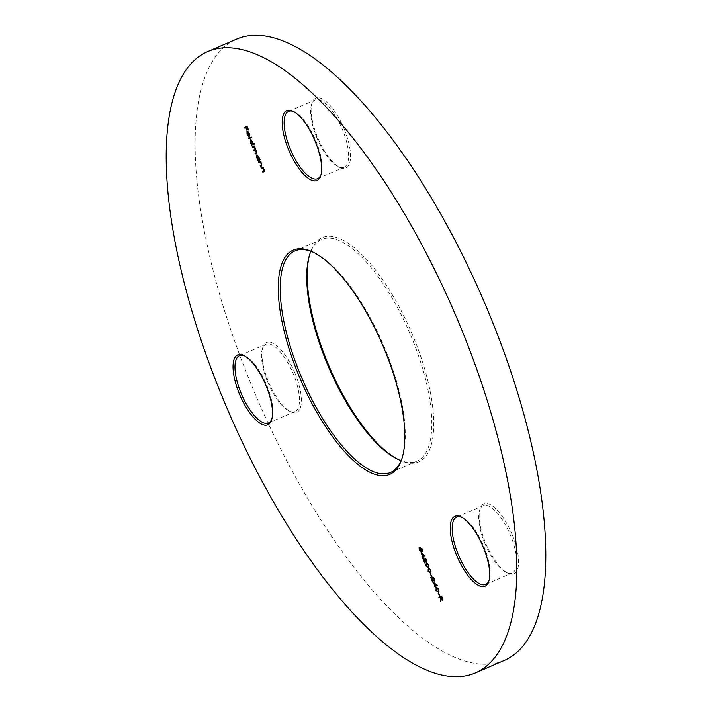 <?xml version="1.0" encoding="UTF-8"?>
<svg xmlns="http://www.w3.org/2000/svg" width="712" height="712" viewBox="0 0 712 712"><rect width="100%" height="100%" fill="white"/><g stroke="black" fill="none" stroke-linecap="round" stroke-linejoin="round"><path stroke-width="0.53" stroke-dasharray="3.56 2.67" d="M402.236 457.647A120.648 44.011 -113.3 0 0 402.494 456.846A120.648 44.011 -113.3 0 0 384.961 348.568A120.648 44.011 -113.3 0 0 314.66 252.938A120.648 44.011 -113.3 0 0 313.894 252.573M398.106 459.427A122.064 44.518 -113.3 0 0 398.871 459.81A122.064 44.518 -113.3 0 0 413.183 336.473A122.064 44.518 -113.3 0 0 310.014 253.525A122.064 44.518 -113.3 0 0 309.764 254.353M310.913 251.318A120.648 44.011 66.7 0 1 321.53 239.481A120.648 44.011 66.7 0 1 411.483 337.15A120.648 44.011 66.7 0 1 416.992 461.1A120.648 44.011 66.7 0 1 401.087 460.682M294.999 373.257A38.056 13.884 -113.3 0 0 262.835 347.394A38.056 13.884 -113.3 0 0 268.362 381.543A38.056 13.884 -113.3 0 0 290.541 411.714A38.056 13.884 -113.3 0 0 294.999 373.257M267.65 381.908A36.65 13.368 66.7 0 1 262.327 349.022A36.65 13.368 66.7 0 1 265.977 344.261A36.65 13.368 66.7 0 1 293.3 373.933A36.65 13.368 66.7 0 1 294.973 411.58A36.65 13.368 66.7 0 1 289.001 410.957A36.65 13.368 66.7 0 1 267.65 381.908M271.833 419.021A36.65 13.368 -113.3 0 0 272.109 418.238A36.65 13.368 -113.3 0 0 266.786 385.352A36.65 13.368 -113.3 0 0 245.426 356.303A36.65 13.368 -113.3 0 0 244.679 355.964M344.145 128.943A38.056 13.884 -113.3 0 0 311.981 103.089A38.056 13.884 -113.3 0 0 317.507 137.238A38.056 13.884 -113.3 0 0 339.686 167.4A38.056 13.884 -113.3 0 0 344.145 128.943M316.796 137.603A36.65 13.368 66.7 0 1 311.473 104.717A36.65 13.368 66.7 0 1 315.122 99.956A36.65 13.368 66.7 0 1 342.445 129.62A36.65 13.368 66.7 0 1 344.118 167.267A36.65 13.368 66.7 0 1 338.156 166.653A36.65 13.368 66.7 0 1 316.796 137.603M320.987 174.707A36.65 13.368 -113.3 0 0 321.254 173.924A36.65 13.368 -113.3 0 0 315.932 141.038A36.65 13.368 -113.3 0 0 294.572 111.998A36.65 13.368 -113.3 0 0 293.825 111.651M512.204 534.668A38.056 13.884 -113.3 0 0 480.039 508.813A38.056 13.884 -113.3 0 0 485.566 542.962A38.056 13.884 -113.3 0 0 507.745 573.124A38.056 13.884 -113.3 0 0 512.204 534.668M484.854 543.327A36.65 13.368 66.7 0 1 479.532 510.442A36.65 13.368 66.7 0 1 483.181 505.68A36.65 13.368 66.7 0 1 510.504 535.344A36.65 13.368 66.7 0 1 512.177 572.991A36.65 13.368 66.7 0 1 506.205 572.377A36.65 13.368 66.7 0 1 484.854 543.327M489.037 580.431A36.65 13.368 -113.3 0 0 489.313 579.657A36.65 13.368 -113.3 0 0 483.982 546.763A36.65 13.368 -113.3 0 0 462.631 517.722A36.65 13.368 -113.3 0 0 461.883 517.384M504.283 660.451A338.28 123.39 66.7 0 1 252.084 386.616A338.28 123.39 66.7 0 1 236.642 39.089M439.313 596.923L438.815 597.083M439.295 596.87L441.422 596.264M441.903 596.06L443.087 599.006L442.606 599.219M443.087 599.006L442.588 600.777M442.998 600.599L441.048 598.481L441.547 598.294L442.748 599.985L441.663 596.834M441.28 598.383L440.639 601.498M441.128 601.284L440.692 600.572M440.808 600.519L440.915 598.543M440.933 598.196L440.737 597.715M440.968 597.617L440.764 597.146M441.022 597.03L441.547 598.294M438.592 592.802L439.963 595.365L438.592 592.802L438.111 593.016M438.859 592.722L438.378 592.927M439.963 595.365L439.473 595.579M437.382 591.628L436.189 590.195M436.42 590.106L436.047 588.601M436.83 587.373L439.162 589.251L437.088 587.987L436.696 590.034L437.755 591.378L438.521 591.432L438.904 589.349M439.162 589.251L438.556 592.144M437.755 591.378L437.266 591.583M436.696 590.034L436.207 590.248M434.338 583.253L433.937 582.291L433.457 582.505M433.937 582.291L437.568 585.406L437.088 585.611M437.622 585.531L437.115 585.691M435.815 586.092L436.144 586.893L435.664 587.097L435.557 586.207M434.712 585.798L434.204 585.958M434.685 585.745L436.687 585.122L434.712 583.422L435.557 585.478M435.29 585.558L434.453 583.537M431.677 578.482L431.143 577.183L434.667 580.574L434.347 579.007M434.578 578.909L433.314 577.503M433.243 577.343L432.576 577.094M433.056 576.889L434.854 578.865L434.373 579.07M434.854 578.865L434.516 581.366M434.133 580.787L431.837 578.651M432.024 578.571L433.35 581.775L432.86 581.989L431.766 578.687M431.143 577.183L430.662 577.388M433.323 579.515L432.843 579.728M430.698 573.739L432.059 576.302L430.698 573.739L430.208 573.943M430.965 573.649L430.484 573.863M429.478 572.555L428.295 571.131M428.517 571.033L428.143 569.529M428.935 568.301L431.258 570.178L430.778 570.383M431.258 570.178L430.662 573.071M430.618 572.359L431 570.285L429.194 568.924L428.793 570.971L430.618 572.359M429.852 572.306L429.372 572.51M428.793 570.971L428.312 571.175M427.289 567.259L426.096 565.835M426.319 565.737L425.954 564.233M426.737 563.005L429.069 564.883L428.588 565.088M429.069 564.883L428.464 567.776M428.419 567.063L428.811 564.981L426.995 563.619L426.595 565.675L428.419 567.063M427.663 567.01L427.173 567.215M426.595 565.675L426.114 565.88M423.782 559.409L423.24 558.11L426.764 561.501L426.452 559.943M426.675 559.846L425.411 558.431M425.349 558.27L424.672 558.021M425.162 557.816L426.96 559.792L426.479 559.997M426.96 559.792L426.613 562.302M426.23 561.715L423.943 559.579M424.121 559.507L425.447 562.711L424.966 562.916M425.447 562.711L424.957 562.889M425.18 562.792L423.863 559.614M423.24 558.11L422.759 558.324M425.429 560.451L424.948 560.656M422.047 553.589L421.646 552.628L421.166 552.832M421.646 552.628L425.278 555.743L424.797 555.947M425.331 555.867L424.833 556.028M423.524 556.428L423.373 557.434M423.854 557.229L423.364 557.407M423.587 557.309L423.266 556.544M422.421 556.134L421.922 556.294M422.999 555.894L422.163 553.874M422.421 553.758L423.275 555.814L424.405 555.458L422.305 553.811M423.275 555.814L422.786 556.019M420.685 548.24L421.602 548.418M422.082 548.204L423.257 551.035L422.777 551.239M423.257 551.035L422.759 551.213M422.99 551.115L421.789 548.872M421.175 548.614L421.566 549.415L421.086 549.62M421.566 549.415L421.37 551.853M420.73 551.444L419.466 549.824M419.697 549.726L419.564 547.403L419.074 547.608M419.315 548.169L419.564 547.403L419.813 548.018L419.332 548.222M419.813 548.018L419.493 549.887M419.973 549.682L421.362 551.221L421.023 549.477M421.246 549.379L420.943 548.721M420.489 547.911L420.009 548.115M261.491 167.614L260.993 167.774M261.473 167.56L262.897 167.178M263.378 166.973L263.155 167.801M263.636 167.587L263.137 167.765M263.289 167.694L264.464 169.492L263.983 169.705M264.464 169.492L264.099 171.725M263.066 171.414L262.559 171.565M263.04 171.361L264.348 170.871L263.921 169.572M264.179 169.456L262.862 167.952M262.968 167.907L262.417 167.97M259.079 161.784L258.572 161.944M259.061 161.74L260.485 161.348M260.966 161.143L260.734 161.971M261.224 161.757L260.726 161.935M260.877 161.873L262.052 163.662L261.562 163.876M262.052 163.662L261.687 165.905M260.654 165.585L260.147 165.745M260.628 165.531L261.9 165.059M261.927 165.05L261.509 163.742M261.767 163.635L260.441 162.122M260.556 162.078L260.005 162.14M256.988 154.931L259.31 157.067L260.12 159.114L259.64 159.319M260.12 159.114L259.898 159.942M260.378 159.728L259.88 159.888M258.233 159.737L257.735 159.915M258.545 159.604L257.077 157.77M257.335 157.663L256.854 155.67M257.237 154.726L256.756 154.94M259.31 157.067L258.83 157.272L257.495 155.35L257.575 157.61L259.168 159.408L259.079 157.147M259.773 159.221L259.293 159.435M257.575 157.61L257.094 157.815M252.68 146.343L252.173 146.494M252.662 146.289L254.086 145.898M254.567 145.693L254.335 146.521M254.825 146.316L254.326 146.485M254.487 146.414L255.047 147.028L254.567 147.233M255.047 147.028L255.572 148.034L255.092 148.247M255.572 148.034L255.777 149.778L255.297 149.992M255.777 149.778L257.005 151.487L256.516 151.692M257.005 151.487L256.614 153.525M255.528 153.222L255.03 153.383M255.51 153.178L256.543 152.849L256.462 151.558M256.721 151.451L255.083 150.116M254.104 149.778L253.606 149.938M254.086 149.734L255.056 149.431L255.038 148.114M255.297 147.998L253.712 146.654M250.588 139.481L252.911 141.617L253.356 143.78L254.015 143.628M254.495 143.424L254.264 144.251M254.754 144.038L254.246 144.198M252.093 144.18L251.336 144.465M252.146 144.153L250.677 142.32M250.935 142.213L250.455 140.228M250.838 139.276L250.357 139.49M252.911 141.617L252.431 141.821M253.356 143.78L252.876 143.984M251.176 142.16L252.769 143.958L252.68 141.697L251.087 139.899L250.695 142.364M249.129 137.772L248.63 137.932M249.111 137.727L251.309 137.096M251.79 136.891L251.558 137.719M252.048 137.505L251.541 137.665M247.669 131.791L247.251 134.052M247.732 133.847L248.897 135.574L248.417 135.778M248.897 135.574L248.532 136.366M249.022 136.161L247.269 134.105M247.527 133.998L247.055 132.085M247.465 131.159L248.337 131.542L247.856 131.747M248.337 131.542L249.512 133.393L249.031 133.607M249.512 133.393L249.974 135.538L249.494 135.752M249.44 136.054L249.974 135.538L249.583 136.277M249.289 135.698L247.714 131.88M247.936 131.782L249.52 135.6L249.289 133.5L247.91 131.8M244.777 127.27L244.278 127.421M244.759 127.217L246.886 126.611M247.367 126.407L248.755 129.762L248.274 129.967M248.755 129.762L248.266 129.94M248.488 129.842L247.135 127.208M246.557 127.359L247.687 130.091L247.206 130.305M247.687 130.091L247.197 130.269M247.42 130.18L246.299 127.466M442.481 597.439L441.992 597.644M263.938 171.085L263.458 171.289M261.526 165.255L261.046 165.46M256.543 152.849L256.062 153.062M255.056 149.431L254.576 149.636M314.66 252.938L313.129 252.19M309.506 255.154L310.014 253.525M295.008 250.9L321.53 239.481M262.327 349.022L262.835 347.394M245.426 356.303L243.896 355.555M311.473 104.717L311.981 103.089M294.572 111.998L293.041 111.241M479.532 510.442L480.039 508.813M462.631 517.722L461.1 516.965M315.122 99.956L288.609 111.375M483.181 505.68L456.668 517.099M265.977 344.261L239.463 355.688M294.973 411.58L268.451 422.999M512.177 572.991L485.655 584.418M344.118 167.267L317.605 178.685M489.313 579.657L488.806 581.286M506.205 572.377L507.745 573.124M321.254 173.924L320.747 175.561M338.156 166.653L339.686 167.4M272.109 418.238L271.601 419.866M289.001 410.957L290.541 411.714M390.47 472.519L416.992 461.1M397.341 459.062L398.871 459.81M402.494 456.846L401.986 458.475M436.189 587.64L436.67 587.427M428.295 568.568L428.775 568.363M426.096 563.272L426.577 563.067M256.712 154.958L257.192 154.744M250.312 139.507L250.793 139.294M246.939 131.382L247.42 131.177"/><path stroke-width="1.07" d="M298.817 375.527A122.064 44.518 66.7 0 1 313.129 252.19A122.064 44.518 66.7 0 1 384.249 348.933A122.064 44.518 66.7 0 1 401.986 458.475A122.064 44.518 66.7 0 1 298.817 375.527M313.894 252.573A120.648 44.011 -113.3 0 0 295.008 250.9A120.648 44.011 -113.3 0 0 300.517 374.85A120.648 44.011 -113.3 0 0 390.47 472.519A120.648 44.011 -113.3 0 0 402.236 457.647M309.764 254.353A122.064 44.518 -113.3 0 0 327.751 363.067A122.064 44.518 -113.3 0 0 398.106 459.427M401.087 460.682A120.648 44.011 66.7 0 1 397.341 459.062A120.648 44.011 66.7 0 1 327.039 363.432A120.648 44.011 66.7 0 1 309.506 255.154A120.648 44.011 66.7 0 1 310.913 251.318M239.437 394.003A38.056 13.884 66.7 0 1 243.896 355.555A38.056 13.884 66.7 0 1 266.074 385.717A38.056 13.884 66.7 0 1 271.601 419.866A38.056 13.884 66.7 0 1 239.437 394.003M244.679 355.964A36.65 13.368 -113.3 0 0 239.463 355.688A36.65 13.368 -113.3 0 0 241.137 393.335A36.65 13.368 -113.3 0 0 268.451 422.999A36.65 13.368 -113.3 0 0 271.833 419.021M288.582 149.698A38.056 13.884 66.7 0 1 293.041 111.241A38.056 13.884 66.7 0 1 315.22 141.403A38.056 13.884 66.7 0 1 320.747 175.561A38.056 13.884 66.7 0 1 288.582 149.698M293.825 111.651A36.65 13.368 -113.3 0 0 288.609 111.375A36.65 13.368 -113.3 0 0 290.282 149.022A36.65 13.368 -113.3 0 0 317.605 178.685A36.65 13.368 -113.3 0 0 320.987 174.707M456.641 555.422A38.056 13.884 66.7 0 1 461.1 516.965A38.056 13.884 66.7 0 1 483.27 547.136A38.056 13.884 66.7 0 1 488.806 581.286A38.056 13.884 66.7 0 1 456.641 555.422M461.883 517.384A36.65 13.368 -113.3 0 0 456.668 517.099A36.65 13.368 -113.3 0 0 458.341 554.746A36.65 13.368 -113.3 0 0 485.655 584.418A36.65 13.368 -113.3 0 0 489.037 580.431M207.717 51.549L236.642 39.089A338.28 123.39 66.7 0 1 488.841 312.924A338.28 123.39 66.7 0 1 504.283 660.451L475.358 672.911A338.28 123.39 66.7 0 1 223.159 399.076A338.28 123.39 66.7 0 1 207.717 51.549A338.28 123.39 66.7 0 1 459.916 325.384A338.28 123.39 66.7 0 1 475.358 672.911M247.251 134.052L248.532 136.366L247.046 134.203L246.984 131.364L247.856 131.747L249.031 133.607L249.058 136.499L247.189 131.996L247.251 134.052M249.494 135.752L249.129 136.473M254.015 143.628L254.264 144.251L251.594 145.079L250.446 142.418L250.357 139.49L252.431 141.821L252.876 143.984L254.015 143.628M259.64 159.319L259.898 159.942L257.993 160.529L256.845 157.868L256.756 154.94L258.83 157.272L259.64 159.319M260.993 167.774L262.897 167.178L263.983 169.705L263.796 171.886L262.817 172.188L262.559 171.565L263.858 171.085L263.698 169.67L262.488 168.112L261.242 168.388L260.993 167.774M263.458 171.289L264.348 170.871M421.166 552.832L424.797 555.947L423.044 556.642L423.373 557.434L422.172 556.909L421.922 556.294L422.519 556.108L421.166 552.832M425.838 565.942L426.257 563.21L428.588 565.088L428.197 567.891L426.096 565.835M430.208 573.943L431.579 576.506L430.208 573.943M433.457 582.505L437.088 585.611L435.335 586.305L435.664 587.097L434.462 586.572L434.204 585.958L434.81 585.771L433.457 582.505M438.111 593.016L439.473 595.579L438.111 593.016M438.815 597.083L441.422 596.264L442.606 599.219L442.517 600.812L440.799 598.587L440.639 601.498L440.274 597.323L439.073 597.697L438.815 597.083M435.931 590.31L436.349 587.578L438.681 589.456L438.289 592.259L436.189 590.195M434.098 579.123L432.576 577.094L434.373 579.07L434.462 581.393L431.534 578.785L432.593 582.069L430.662 577.388L434.187 580.778L434.347 579.007M428.037 571.238L428.455 568.514L430.778 570.383L430.386 573.187L428.295 571.131M426.283 561.706L426.194 560.05L424.672 558.021L426.479 559.997L426.559 562.32L423.64 559.712L424.699 562.996L422.759 558.324L426.283 561.706L426.862 561.439M420.881 551.435L420.009 548.115L421.602 548.418L422.777 551.239L421.54 548.979L420.694 548.827L421.13 552.049L419.208 549.94L419.074 547.608L419.493 549.887L420.881 551.435L421.486 551.141M258.572 161.944L260.485 161.348L261.562 163.876L261.375 166.056L260.405 166.359L260.147 165.745L261.446 165.255L261.286 163.84L260.076 162.283L258.83 162.567L258.572 161.944M261.046 165.46L261.9 165.059M256.062 153.062L256.24 151.656L253.606 149.938L254.576 149.636L254.816 148.212L252.173 146.494L254.086 145.898L255.092 148.247L255.297 149.992L256.516 151.692L256.32 153.676L255.288 153.997L255.03 153.383L256.81 152.724M254.576 149.636L255.386 149.271M248.63 137.932L251.309 137.096L251.558 137.719L248.888 138.546L248.63 137.932M244.278 127.421L246.886 126.611L248.274 129.967L246.877 127.315L246.076 127.564L246.939 130.385L245.8 127.644L244.536 128.044L244.278 127.421M442.739 600.59L441.413 596.967L440.541 597.243L440.799 598.587M440.764 597.146L440.274 597.323M440.755 597.119L439.073 597.697M439.553 597.493L439.313 596.923M441.057 598.498L442.259 600.189L442.775 599.967M441.663 596.834L440.541 597.243M436.047 588.601L436.456 587.551M438.645 592.081L437.382 591.628M438.254 591.547L439.055 590.996M437.738 587.961L436.812 588.112M438.672 589.447L436.474 588.245L436.954 588.041M437.088 587.987L436.207 590.248L437.266 591.583L438.628 591.387M438.031 591.645L438.423 589.563M437.115 585.691L435.335 586.305M434.462 586.572L435.068 586.385M434.943 586.368L434.712 585.798M434.587 583.475L434.81 585.771M436.572 585.175L434.222 583.635M435.077 585.682L436.207 585.335M433.421 577.503L432.834 577.708M434.685 581.17L434.133 580.787M428.143 569.529L428.562 568.479M430.751 573.018L429.478 572.555M430.351 572.475L431.161 571.932M429.834 568.888L428.918 569.039M430.778 570.374L428.571 569.173L429.051 568.968M429.194 568.924L428.312 571.175L429.372 572.51L430.733 572.323M430.137 572.573L430.52 570.49M425.954 564.233L426.363 563.183M428.553 567.713L427.289 567.259M428.152 567.179L428.962 566.627M427.645 563.592L426.719 563.744M428.579 565.079L426.381 563.877L426.862 563.673M426.995 563.619L426.114 565.88L427.173 567.215L428.535 567.019M427.939 567.277L428.321 565.194M425.518 558.439L424.93 558.644M426.791 562.106L426.23 561.715M426.791 561.492L426.319 561.697M424.833 556.028L423.044 556.642M423.266 556.544L422.777 556.722M423.257 556.517L422.172 556.909M422.661 556.704L422.421 556.134M421.94 553.972L422.786 556.019L423.925 555.672L422.305 553.811M421.727 548.721L420.694 548.827M421.37 551.853L420.73 551.444M421.397 551.213L420.934 551.408M421.246 549.379L420.489 547.911M264.099 171.725L262.817 172.188M263.298 171.975L263.066 171.414M262.968 167.907L261.242 168.388M261.731 168.183L261.491 167.614M261.687 165.905L260.405 166.359M260.886 166.154L260.654 165.585M260.556 162.078L258.83 162.567M259.31 162.354L259.079 161.784M259.88 159.888L257.993 160.529M258.474 160.325L258.233 159.737M256.854 155.67L256.988 154.931M257.619 155.332L257.005 155.554L257.094 157.815L258.687 159.621L259.293 159.337M258.741 159.595L259.204 159.399M258.687 159.621L258.598 157.352L257.005 155.554M256.614 153.525L255.288 153.997M255.768 153.792L255.528 153.222M255.386 150.054L253.855 150.552M254.344 150.348L254.104 149.778M254.042 146.61L252.431 147.117M252.911 146.903L252.68 146.343M254.246 144.198L251.594 145.079M252.075 144.874L251.834 144.287M250.455 140.228L250.588 139.481M251.22 139.881L250.606 140.104L250.695 142.364L252.288 144.171L252.876 143.904M252.342 144.144L252.796 143.949M252.288 144.171L252.199 141.902L250.606 140.104M251.541 137.665L248.888 138.546M249.369 138.342L249.129 137.772M247.055 132.085L247.215 131.355M247.714 131.88L247.189 131.996M247.456 131.996L249.031 135.814L248.808 133.714L247.456 131.996L247.91 131.8M249.494 135.609L249.031 135.814M247.117 127.181L246.076 127.564M244.536 128.044L245.8 127.644M245.017 127.84L244.777 127.27M262.417 167.97L261.936 168.174M260.005 162.14L259.524 162.345M255.083 150.116L254.602 150.321M253.712 146.654L253.232 146.859M263.654 171.218L264.134 171.014M261.242 165.389L261.722 165.184"/></g></svg>
